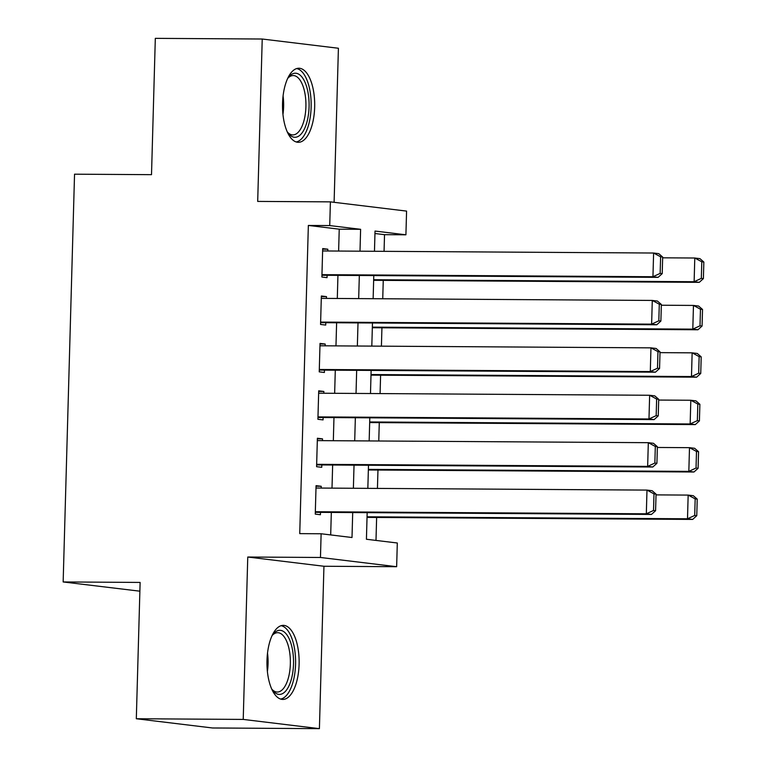 <?xml version="1.0" encoding="UTF-8"?>
<svg xmlns="http://www.w3.org/2000/svg" width="767" height="767" viewBox="0 0 767 767"><rect width="100%" height="100%" fill="white"/><g stroke="black" fill="none" stroke-linecap="round" stroke-linejoin="round"><path stroke-width="1.15" d="M299.101 664.337A37.037 16.088 90.4 0 0 283.272 625.364A37.037 16.088 90.4 0 0 266.983 660.445A37.037 16.088 90.4 0 0 282.802 699.427A37.037 16.088 90.4 0 0 299.101 664.337M314.662 107.217A37.037 16.088 90.4 0 0 298.833 68.234A37.037 16.088 90.4 0 0 282.544 103.324A37.037 16.088 90.4 0 0 298.373 142.307A37.037 16.088 90.4 0 0 314.662 107.217M367.163 512.653L366.425 539.259L397.306 542.998L396.644 566.708L320.462 557.475L321.124 533.765L352.005 537.514L352.705 512.557M323.942 566.257L247.76 557.024L243.225 719.417L136.315 718.746L212.497 727.979L319.408 728.65L323.942 566.257L396.644 566.708M139.882 591.184L63.153 581.952L74.543 174.186L151.511 174.665L155.317 38.35L262.228 39.021L257.693 201.414L330.395 201.865L406.577 211.098L405.916 234.807L375.025 231.059L374.469 251.279M334.105 202.315L338.41 48.254L262.228 39.021M384.066 251.336L384.526 234.673L405.916 234.807M375.993 540.419L376.635 517.447M377.441 488.416L377.958 470.027M378.764 440.996L379.281 422.617M380.087 393.586L380.605 375.197M381.42 346.166L381.928 327.787M382.743 298.756L383.251 280.377M243.225 719.417L319.408 728.65M321.162 488.061L321.21 486.278L316.062 485.655L315.266 514.111L320.414 514.734L320.481 512.356M322.485 440.651L322.533 438.868L317.385 438.245L316.589 466.691L321.737 467.314L321.804 464.946M323.808 393.231L323.856 391.458L318.708 390.825L317.912 419.281L323.06 419.904L323.128 417.536M325.131 345.821L325.179 344.038L320.031 343.415L319.235 371.861L324.383 372.484L324.451 370.116M326.454 298.401L326.502 296.628L321.354 296.004L320.558 324.451L325.707 325.074L325.774 322.706M384.526 234.673L374.958 233.513M338.621 251.058L339.235 229.18L308.353 225.44L299.744 533.631L321.124 533.765M330.692 534.925L331.325 512.433M332.006 488.128L332.648 465.013M333.329 440.718L333.971 417.603M334.652 393.298L335.294 370.183M335.975 345.888L336.617 322.773M337.298 298.468L337.94 275.353M327.777 250.991L327.825 249.208L322.686 248.585L321.891 277.031L327.03 277.654L327.097 275.286M247.76 557.024L320.462 557.475M308.353 225.44L329.733 225.575L330.395 201.865M136.315 718.746L140.121 582.431L63.153 581.952M373.788 275.583L373.136 298.699M372.465 322.993L371.813 346.109M371.132 370.403L370.49 393.529M369.809 417.823L369.167 440.939M368.486 465.233L367.844 488.349M360.001 251.192L360.615 229.314L329.733 225.575M353.386 488.263L354.028 465.147M354.709 440.852L355.351 417.737M356.032 393.433L356.674 370.317M357.355 346.022L358.007 322.907M358.678 298.603L359.33 275.487M339.235 229.18L360.615 229.314M322.667 249.179L327.825 249.208M321.344 296.589L326.502 296.628M320.021 344.009L325.179 344.038M318.688 391.419L323.856 391.458M317.365 438.839L322.533 438.868M316.042 486.249L321.21 486.278M322.619 250.953L653.609 253.024L658.757 253.647L662.669 257.05L660.617 256.801L660.147 273.397L662.209 273.646L662.669 257.05M321.939 275.257L658.096 277.357L652.947 276.734L653.609 253.024L660.617 256.801M321.958 274.663L652.947 276.734L660.147 273.397M658.096 277.357L662.209 273.646M373.654 280.31L699.274 282.342L694.125 281.719L373.673 279.725M662.65 257.817L694.787 258.009L699.935 258.642L703.847 262.046L701.795 261.796L701.326 278.383L703.387 278.632L703.847 262.046M701.326 278.383L694.125 281.719L694.787 258.009L701.795 261.796M703.387 278.632L699.274 282.342M287.548 78.637A32.051 13.921 -89.6 0 1 288.641 77.141A32.051 13.921 -89.6 0 1 302.725 78.119A32.051 13.921 -89.6 0 1 309.072 106.939A32.051 13.921 -89.6 0 1 288.287 133.285A32.051 13.921 -89.6 0 1 287.222 131.761M287.472 132.154A29.673 12.895 90.4 0 0 292.86 134.915A29.673 12.895 90.4 0 0 305.908 106.795A29.673 12.895 90.4 0 0 293.224 75.559A29.673 12.895 90.4 0 0 287.807 78.253M296.177 141.953A36.797 15.992 90.4 0 0 311.134 107.188A36.797 15.992 90.4 0 0 296.637 68.57M271.988 635.766A32.051 13.921 -89.6 0 1 273.071 634.261A32.051 13.921 -89.6 0 1 273.445 633.81A32.051 13.921 -89.6 0 1 292.102 647.827A32.051 13.921 -89.6 0 1 285.794 690.933A32.051 13.921 -89.6 0 1 272.726 690.405A32.051 13.921 -89.6 0 1 271.662 688.891M271.911 689.274A29.673 12.895 90.4 0 0 277.29 692.035A29.673 12.895 90.4 0 0 283.196 688.804A29.673 12.895 90.4 0 0 290.06 655.478A29.673 12.895 90.4 0 0 277.664 632.689A29.673 12.895 90.4 0 0 272.247 635.383M280.617 699.073A36.797 15.992 90.4 0 0 286.705 695.161A36.797 15.992 90.4 0 0 295.333 655.219A36.797 15.992 90.4 0 0 281.077 625.69M321.287 298.373L652.286 300.434L657.434 301.057L661.346 304.461L659.294 304.211L658.824 320.807L660.886 321.057L661.346 304.461M320.616 322.667L656.773 324.767L651.624 324.144L652.286 300.434L659.294 304.211M320.625 322.082L651.624 324.144L658.824 320.807M656.773 324.767L660.886 321.057M319.964 345.783L650.962 347.854L656.111 348.477L660.023 351.88L657.961 351.631L657.501 368.227L659.562 368.476L660.023 351.88M319.293 370.087L655.449 372.187L650.301 371.564L650.962 347.854L657.961 351.631M319.302 369.493L650.301 371.564L657.501 368.227M655.449 372.187L659.562 368.476M318.641 393.203L649.639 395.264L654.788 395.887L658.7 399.291L656.638 399.041L656.178 415.637L658.239 415.887L658.7 399.291M317.96 417.497L654.126 419.597L648.978 418.974L649.639 395.264L656.638 399.041M317.979 416.903L648.978 418.974L656.178 415.637M654.126 419.597L658.239 415.887M317.317 440.613L648.316 442.684L653.465 443.307L657.377 446.71L655.315 446.461L654.855 463.057L656.916 463.306L657.377 446.71M316.637 464.917L652.794 467.017L647.655 466.384L648.316 442.684L655.315 446.461M316.656 464.323L647.655 466.384L654.855 463.057M652.794 467.017L656.916 463.306M372.331 327.73L697.951 329.762L692.802 329.139L372.35 327.135M661.327 305.228L693.464 305.429L698.612 306.052L702.524 309.456L700.472 309.206L700.003 325.802L702.064 326.052L702.524 309.456M700.003 325.802L692.802 329.139L693.464 305.429L700.472 309.206M702.064 326.052L697.951 329.762M371.007 375.14L696.628 377.172L691.479 376.549L371.017 374.545M660.003 352.638L692.141 352.839L697.289 353.462L701.201 356.866L699.14 356.617L698.679 373.213L700.741 373.462L701.201 356.866M698.679 373.213L691.479 376.549L692.141 352.839L699.14 356.617M700.741 373.462L696.628 377.172M369.684 422.559L695.305 424.592L690.156 423.969L369.694 421.965M658.68 400.058L690.818 400.259L695.966 400.882L699.878 404.286L697.817 404.036L697.356 420.632L699.418 420.882L699.878 404.286M697.356 420.632L690.156 423.969L690.818 400.259L697.817 404.036M699.418 420.882L695.305 424.592M368.352 469.97L693.972 472.002L688.833 471.379L368.371 469.375M657.357 447.468L689.495 447.669L694.634 448.292L698.555 451.696L696.494 451.447L696.033 468.043L698.095 468.292L698.555 451.696M696.033 468.043L688.833 471.379L689.495 447.669L696.494 451.447M698.095 468.292L693.972 472.002M315.994 488.033L646.984 490.094L652.132 490.717L656.053 494.121L653.992 493.871L653.532 510.467L655.584 510.717L656.053 494.121M315.314 512.327L651.471 514.427L646.322 513.804L646.984 490.094L653.992 493.871M315.333 511.733L646.322 513.804L653.532 510.467M651.471 514.427L655.584 510.717M367.029 517.389L692.649 519.422L687.5 518.789L367.048 516.795M656.034 494.888L688.162 495.089L693.31 495.712L697.232 499.116L695.17 498.866L694.71 515.462L696.762 515.712L697.232 499.116M694.71 515.462L687.5 518.789L688.162 495.089L695.17 498.866M696.762 515.712L692.649 519.422M283.071 95.952A29.673 12.895 -89.6 0 1 283.627 106.661A29.673 12.895 -89.6 0 1 282.956 114.398M267.51 653.081A29.673 12.895 -89.6 0 1 267.395 671.518"/></g></svg>
